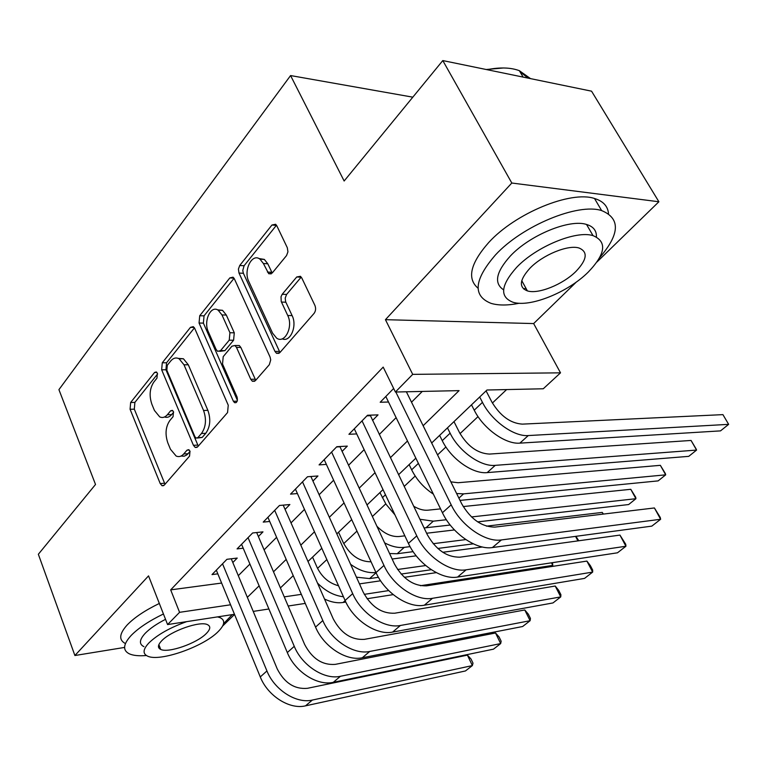 <?xml version="1.0" encoding="UTF-8"?>
<svg xmlns="http://www.w3.org/2000/svg" width="767" height="767" viewBox="0 0 767 767"><rect width="100%" height="100%" fill="white"/><g stroke="black" fill="none" stroke-linecap="round" stroke-linejoin="round"><path stroke-width="1.15" d="M157.379 373.289L156.305 371.957L154.57 372.455L130.649 402.493L130.083 409.281L160.217 483.565L162.067 485.751L164.253 485.127L189.545 456.135L189.995 451.169L188.74 449.683L187.043 450.133L183.716 453.968C181.415 456.499 178.893 457.199 176.151 456.049L170.456 449.251L167.848 442.933C164.934 434.275 165.586 426.826 169.804 420.575L173.054 416.682L173.495 411.754L172.335 410.355L170.61 410.824L167.369 414.726C165.039 417.401 162.479 418.13 159.718 416.893L154.445 410.479L151.895 404.314C149.047 395.839 149.68 388.447 153.793 382.119L156.957 378.169L157.379 373.289M286.532 255.584L287.941 251.835L287.309 247.712L276.82 225.795L275.641 224.271L271.949 225.019L239.726 265.497L238.412 269.092L239.016 273.071L274.96 351.411L276.523 353.319L279.83 352.647L314.087 313.377C315.764 311.018 316.042 308.363 314.901 305.4L301.776 277.961L300.453 276.293L296.733 276.973L282.208 294.269L281.019 296.743L281.23 301.536L287.73 315.496C293.502 326.656 284.816 344.143 276.638 338.151L272.592 333.185L248.796 281.527C243.168 270.569 251.94 252.755 259.965 259.15L263.397 263.512L268.718 273.723L272.227 272.994L286.532 255.584M442.799 60.574L591.558 91.177L658.891 201.759L511.81 183.025L442.799 60.574L344.143 181.002L290.578 75.559L58.925 389.646L95.52 484.476L38.35 554.263L74.898 655.517L148.539 575.883L167.58 624.568L179.574 612.325L170.677 589.871L383.184 367.105L395.398 392.023L412.704 374.363L560.514 372.839L543.266 388.773L486.978 390.01L431.668 443M511.81 183.025L385.437 319.686L412.704 374.363M194.732 328.439L193.284 326.637L190.465 327.365L162.268 362.781L161.664 369.799L193.428 445.311L195.211 447.439L197.694 446.797L227.559 412.56L228.25 405.206L194.732 328.439M199.717 315.745L229.832 277.922L233.053 277.175L234.386 278.862L270.07 357.038L270.722 359.905L269.322 364.689L255.44 380.595L252.401 381.266L250.751 379.291L236.485 347.384L234.961 345.505L231.922 346.205L223.216 356.636L222.526 364.009L237.07 397.028C237.895 400.901 237.07 402.79 234.577 402.685L233.389 401.266L199.065 323.022L199.717 315.745L204.041 315.851L234.069 278.277M74.898 655.517L124.59 647.425M232.813 562.547L237.214 558.069L226.917 559.306L212.008 574.588L217.828 573.841M258.393 536.536L262.976 531.867L252.631 532.969L237.07 548.904L243.216 548.204M285.075 509.403L289.868 504.533L279.466 505.472L263.225 522.106L269.725 521.464M312.946 481.062L317.95 475.971L307.5 476.748L290.53 494.13L297.414 493.555M342.072 451.437L347.307 446.116L336.818 446.701L319.072 464.888L326.378 464.399M372.561 420.441L378.035 414.87L367.518 415.254L348.927 434.295L356.713 433.921M170.677 589.871L221.625 583.054M238.297 575.681L249.917 564.052M264.097 549.843L276.599 537.322M291.009 522.893L304.48 509.403M319.13 494.734L333.635 480.209M348.525 465.291L364.143 449.654M379.291 434.486L396.117 417.632M411.515 402.205L422.281 391.429M388.514 402.023L380.192 402.253L393.653 388.466M317.548 568.366L326.847 559.574M343.741 543.602L356.971 531.09M372.369 516.527L385.763 503.861M404.18 486.441L415.187 476.039M437.545 454.898L445.915 446.979M460.047 433.614L478.033 416.606M492.404 403.02L506.613 389.578M412.819 97.169L290.578 75.559M385.437 319.686L533.65 323.569L576.401 281.988M596.994 261.959L658.891 201.759M533.65 323.569L560.514 372.839M222.641 626.025L234.549 614.434M423.135 425.723L459.078 390.624L395.398 392.023M247.348 597.34L259.121 585.844M273.503 571.798L286.187 559.421M300.808 545.145L314.47 531.809M329.331 517.294L344.047 502.922M359.167 488.167L375.025 472.683M390.403 457.678L407.488 440.987M179.574 612.325L230.579 604.789M305.276 603.399L288.171 606.026M268.901 608.988L253.215 611.404M234.481 614.281L167.58 624.568M284.25 596.87L301.345 594.348M415.848 458.158L398.562 474.715M383.021 489.614L366.99 504.974M351.708 519.614L336.828 533.87M321.804 548.261L307.998 561.492M293.224 575.643L280.415 587.915M164.531 416.98C167.12 417.871 169.497 417.075 171.655 414.583L167.369 414.726M173.649 412.195L171.655 414.583M181.05 456.049L184.185 456.202L186.659 455.004L188.011 453.728L183.716 453.968M190.072 451.36L188.011 453.728M157.609 373.97L134.887 402.387L134.321 409.166L165.01 484.265M194.444 327.873L166.554 362.772L165.94 369.771L198.289 446.116M167.273 365.303L166.842 370.231L194.876 436.624L196.103 438.101L197.867 437.641L201.462 433.499C205.94 427.066 206.639 419.396 203.562 410.47L184.003 364.804L179.114 358.764C176.055 357.24 173.256 357.997 170.686 361.027L167.273 365.303M197.397 438.043L202.172 437.439L197.867 437.641M178.347 358.4L183.418 358.764L188.308 364.785L207.876 410.345C210.954 419.242 210.254 426.893 205.767 433.307L202.172 437.439M237.108 345.524L239.314 345.543L240.838 347.413L255.727 380.279M237.406 400.403L203.389 323.118L199.065 323.022M221.979 314.94L218.183 310.194C210.685 304.882 203.255 321.383 208.327 331.775L216.121 349.464L217.646 351.344L220.56 350.634L229.237 340.184L229.937 332.734L221.979 314.94L226.323 315.055L222.526 310.319L217.531 309.839M219.736 351.353L224.904 350.653L220.56 350.634M226.323 315.055L234.29 332.811L233.59 340.232L224.904 350.653M204.041 315.851L203.389 323.118M258.93 258.537L264.356 259.419L267.779 263.771L272.199 273.023M282.218 338.822C290.262 342.696 297.491 325.975 292.122 315.611L287.73 315.496M296.733 276.973L301.134 277.203L286.599 294.442L285.199 298.114L285.621 301.699L292.122 315.611M271.949 225.019L276.35 225.383L244.088 265.746L242.755 270.54L243.379 273.292L279.974 352.484M312.562 557.12L317.145 567.494C321.929 577.158 329.062 583.246 338.525 585.758M359.455 583.888L380.605 580.792M404.372 577.311L436.318 572.642M552.451 562.671L552.777 565.375L420.431 585.72M393.193 594.626L367.038 598.73M345.821 602.057L343.098 602.478C337.279 603.341 331.085 602.191 324.518 599.037M551.262 566.592L552.777 565.375L551.473 562.825M388.706 590.59L364.287 594.348M343.434 596.755C334.153 595.7 325.505 591.136 317.5 583.064M305.525 705.841L312.351 700.06L472.367 665.583L465.454 670.952L305.525 705.841C289.667 709.82 267.683 695.899 260.281 676.935L216.313 570.169M312.351 700.06C296.484 703.991 274.413 689.974 266.935 670.943L222.535 563.803M231.25 558.788L277.261 668.968C284.499 682.966 294.547 689.418 307.375 688.325L467.41 655.133L471.015 658.997L472.999 663.158L472.367 665.583L467.41 655.133M163.438 613.983C149.162 620.896 138.405 628.058 131.157 635.459C123.065 644.338 122.499 650.483 129.45 653.887C133.372 655.593 139.028 656.13 146.392 655.517M223.552 623.715L232.228 614.626M159.325 603.456C145.088 610.35 134.369 617.521 127.178 624.961C119.201 633.82 118.617 640.023 125.433 643.571M159.91 647.358L158.635 647.54M143.937 646.658C138.865 644.165 139.316 639.697 145.27 633.245C149.92 628.518 156.669 623.878 165.528 619.324M186.726 621.625C170.121 627.559 157.542 634.645 148.971 642.871C142.969 649.285 142.499 653.705 147.552 656.121C159.526 662.18 203.523 646.706 218.154 631.624C224.836 624.913 225.479 620.254 220.081 617.646L217.492 616.889M206.256 633.561C210.484 629.266 210.877 626.294 207.445 624.635C199.995 620.714 170.782 630.953 161.684 640.809C157.743 644.97 157.417 647.847 160.706 649.428C168.366 653.331 196.898 643.312 206.256 633.561M218.921 616.678L218.653 617.157M599.698 257.568C619.928 234.04 620.57 218.384 601.635 210.589C577.992 202.747 522.298 225.786 495.511 254.884C473.977 279.782 472.482 295.947 491.033 303.358C498.512 305.582 507.946 305.544 519.317 303.243M608.509 213.609C607.819 206.16 603.159 201.127 594.521 198.5C570.801 190.389 515.29 213.255 488.752 242.477C470.324 263.397 466.758 278.642 478.052 288.21M523.602 288.919L525.913 288.21M503.603 289.83C493.708 283.33 495.961 272.045 510.362 255.996C529.815 235.133 569.545 218.796 586.534 224.453C593.351 226.514 596.649 230.666 596.41 236.898M516.622 267.376C500.678 285.295 499.442 296.906 512.893 302.217C529.815 307.759 567.81 292.457 588.203 272.141C605.69 253.848 607.291 241.672 593.025 235.632C576.084 230.148 536.238 246.6 516.622 267.376M576.027 271.336C587.119 259.582 588.107 251.806 579.008 248C568.117 244.472 542.653 254.922 529.911 268.258C519.47 279.85 518.626 287.395 527.38 290.894C538.271 294.461 562.968 284.48 576.027 271.336M530.534 78.627L519.345 70.679C510.717 67.458 499.94 67.122 487.007 69.672M486.201 69.509L503.459 67.966M519.949 71.705L528.127 78.129M338.563 532.212L343.319 542.72C350.222 555.366 359.464 561.732 371.065 561.808M392.138 559.018L416.203 555.816M442.77 552.278L482.433 547.005M575.912 536.325L578.778 540.764M431.322 569.718L401.131 574.061M378.447 577.321L369.598 578.596L356.415 577.177M425.704 565.547L397.574 569.497M375.974 572.527C367.805 573.342 359.349 570.61 350.605 564.32M577.934 540.879L575.566 536.373M376.865 526.2C384.114 533.592 391.544 537.025 399.147 536.507L404.851 535.826M426.615 533.247L454.467 529.939M486.46 526.152L602.239 512.414L603.437 514.072M473.297 543.841L437.775 548.453M413.145 551.655L397.181 553.736L389.588 553.544M465.818 539.584L433.163 543.707M410.067 546.622L404.257 547.36C398.169 548.06 391.621 546.564 384.622 542.863M603.15 514.111L602.239 512.414M394.938 514.849L386.002 504.216L379.924 492.577M413.662 506.22C418.763 509.259 423.537 510.582 427.996 510.18L440.546 508.885M463.201 506.556L630.771 489.298L635.709 497.246L635.92 498.703L471.484 516.939M630.771 489.298L635.92 498.703L628.652 504.542L477.659 521.876M450.21 525.031L424.084 527.955M446.384 519.729L433.297 521.177L419.913 519.259M433.355 494.111C423.883 487.85 416.644 479.758 411.658 469.807L409.127 464.591M450.862 481.849L458.072 482.731L660.358 465.329L665.315 473.479L665.689 474.84L463.594 493.871L456.633 493.526M660.358 465.329L665.689 474.84L658.144 480.89L460.027 500.4M333.29 682.323L340.423 676.283L500.669 643.58L493.488 649.16L333.29 682.323C317.375 686.139 295.036 671.815 287.318 652.564L241.567 544.302M340.423 676.283C324.499 680.061 302.054 665.622 294.26 646.313L248.048 537.657M256.677 532.538L304.633 644.443C312.131 658.671 322.332 665.315 335.237 664.375L495.53 632.996L499.116 637.013L501.158 641.231L500.669 643.58L495.53 632.996M362.292 657.76L369.742 651.451L530.112 620.704L522.643 626.514L362.292 657.76C346.329 661.403 323.616 646.639 315.553 627.109L267.913 517.303M369.742 651.451C353.779 655.037 330.96 640.157 322.811 620.561L274.682 510.371M283.205 505.137L333.233 618.835C340.999 633.293 351.363 640.138 364.344 639.362L524.781 609.976L528.319 614.166L530.448 618.432L530.112 620.704L524.781 609.976M392.608 632.085L400.403 625.479L560.744 596.899L552.969 602.939L392.608 632.085C376.616 635.527 353.51 620.292 345.092 600.484L295.429 489.106M400.403 625.479C384.411 628.873 361.199 613.523 352.686 593.629L302.505 481.868M310.884 476.489L363.146 592.038C371.19 606.745 381.736 613.792 394.775 613.207L555.212 586.026L558.712 590.389L560.917 594.713L560.744 596.899L555.212 586.026M424.333 605.211L432.492 598.298L592.661 572.096L584.559 578.395L424.333 605.211C408.332 608.432 384.823 592.709 376.012 572.604L324.192 459.634M432.492 598.298C416.491 601.462 392.877 585.614 383.97 565.432L331.593 452.06M339.867 446.528L394.449 563.994C402.809 578.941 413.528 586.218 426.615 585.844L586.899 561.089L590.36 565.624L592.651 570.015L592.661 572.096L586.899 561.089M339.906 446.777L336.569 446.96M453.978 421.629L459.558 432.684C467.64 446.317 477.611 453.441 489.471 454.074L691.057 440.45L696.033 448.81L696.58 450.076L495.223 465.358C480.813 466.921 458.896 451.399 450.114 433.173L447.458 427.871M691.057 440.45L696.58 450.076L688.747 456.355L487.189 472.606C472.769 474.236 450.938 458.829 442.252 440.661L439.625 435.378M457.563 577.062L466.115 569.814L625.93 546.248L617.473 552.806L457.563 577.062C441.562 580.044 417.641 563.803 408.418 543.391L354.296 428.801M466.115 569.814C450.124 572.728 426.097 556.353 416.769 535.865L362.034 420.862M370.202 415.158L427.267 534.609C435.944 549.805 446.845 557.321 459.979 557.168L619.937 535.088L625.728 544.263L625.93 546.248L619.937 535.088M370.288 415.714L366.942 415.839M486.086 390.873L491.896 402.071C500.276 415.906 510.4 423.259 522.279 424.132L722.926 414.631L728.65 424.352L528.281 435.56C513.9 436.845 491.628 420.824 482.462 402.359L479.691 396.999M728.65 424.352L720.52 430.881L519.873 443.134C505.482 444.496 483.306 428.6 474.236 410.192L471.494 404.842M492.414 547.542L501.397 539.939L660.636 519.269L651.825 526.124L492.414 547.542C476.432 550.246 452.089 533.448 442.425 512.739L385.82 396.491M501.397 539.939C485.425 542.566 460.977 525.625 451.188 504.83L395.82 392.014M406.366 391.774L461.696 503.775C470.717 519.23 481.801 526.996 494.964 527.092L654.404 507.955L660.234 517.409L660.636 519.269L654.404 507.955M156.88 372.436L154.57 372.455M189.228 450.018L187.043 450.133M172.863 410.757L170.61 410.824M164.474 483.258L160.217 483.565M134.321 409.166L130.083 409.281M134.887 402.387L130.649 402.493M197.723 445.1L193.428 445.311M165.94 369.771L161.664 369.799M166.554 362.772L162.268 362.781M194.156 327.432L190.465 327.365M205.767 433.307L201.462 433.499M207.876 410.345L203.562 410.47M188.308 364.785L184.003 364.804M233.973 278.124L229.832 277.922M255.114 379.234L250.751 379.291M240.838 347.413L236.485 347.384M237.185 401.17L233.389 401.266M233.59 340.232L229.237 340.184M234.29 332.811L229.937 332.734M271.786 272.295L267.395 272.055M267.779 263.771L263.397 263.512M285.832 302.208L281.441 302.054M286.599 294.442L282.208 294.269M279.341 351.43L274.96 351.411M243.379 273.292L239.016 273.071M244.088 265.746L239.726 265.497M343.098 602.478L345.16 600.628M260.281 676.935L266.935 670.943M369.598 578.596L376.079 572.748M397.181 553.736L404.257 547.36M382.35 497.725L385.456 494.763M425.925 527.821L433.297 521.177M411.658 469.807L418.389 463.383M458.896 498.109L463.594 493.871M287.318 652.564L294.26 646.313M315.553 627.109L322.811 620.561M345.092 600.484L352.686 593.629M376.012 572.604L383.97 565.432M442.252 440.661L450.114 433.173M487.189 472.606L495.223 465.358M408.418 543.391L416.769 535.865M474.236 410.192L482.462 402.359M519.873 443.134L528.281 435.56M442.425 512.739L451.188 504.83M163.659 485.636L162.067 485.751M197.052 447.343L195.211 447.439M183.418 358.764L179.114 358.764M254.692 381.237L252.401 381.266M239.314 345.543L234.961 345.505M236.083 402.646L234.577 402.685M222.526 310.319L218.183 310.194M271.23 273.857L268.718 273.723M264.356 259.419L259.965 259.15M279.035 353.328L276.523 353.319M158.865 644.654L160.706 649.428M219.64 616.563L220.081 617.646M523.123 77.103L519.345 70.679M521.761 280.645L527.38 290.894M586.534 224.453L593.025 235.632M601.635 210.589L594.521 198.5"/></g></svg>
